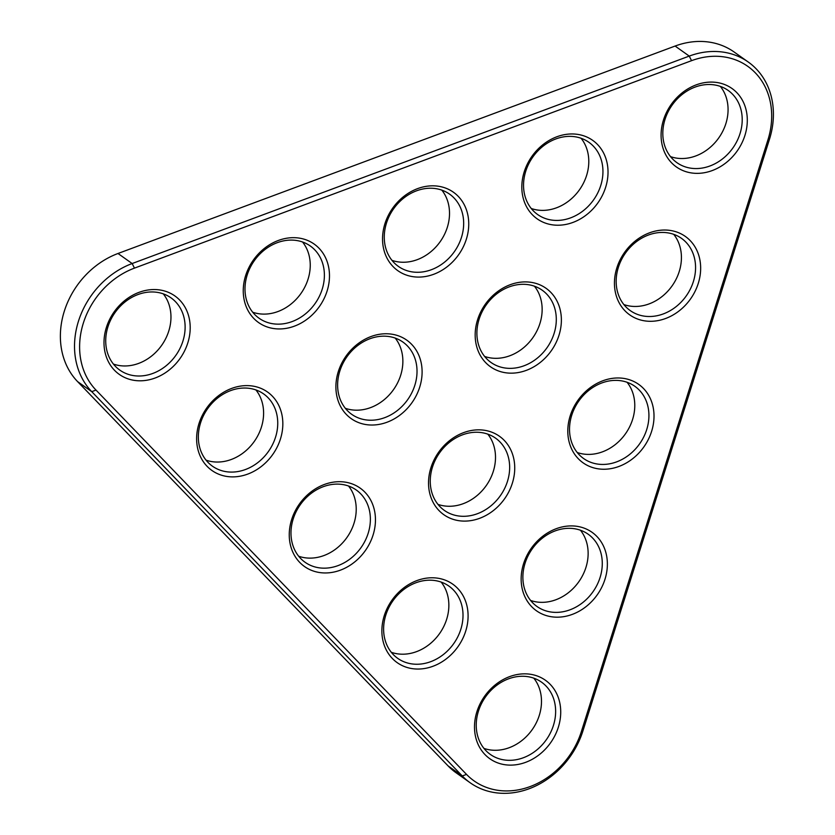 <?xml version="1.0" encoding="UTF-8"?>
<svg xmlns="http://www.w3.org/2000/svg" width="835" height="835" viewBox="0 0 835 835"><rect width="100%" height="100%" fill="white"/><g stroke="black" fill="none" stroke-linecap="round" stroke-linejoin="round"><path stroke-width="1.25" d="M691.557 60.673A75.275 63.199 -54.6 0 1 767.929 139.883L581.348 731.637A75.275 63.199 -54.6 0 1 466.525 774.4L96.004 390.081A75.275 63.199 -54.6 0 1 134.466 268.118L691.557 60.673L689.24 56.091L132.149 263.536A79.075 66.393 125.4 0 0 91.746 391.657L462.266 775.966A79.075 66.393 125.4 0 0 470.178 782.771A79.075 66.393 125.4 0 0 582.882 731.053L769.463 139.299A79.075 66.393 125.4 0 0 748.285 62.051A79.075 66.393 125.4 0 0 689.24 56.091L675.097 46.05L117.996 253.496A79.075 66.393 125.4 0 0 77.603 381.616L448.113 765.925A79.075 66.393 125.4 0 0 456.025 772.73L470.178 782.771M748.285 62.051L734.132 52.01A79.075 66.393 125.4 0 0 675.097 46.05M513.974 459.699A48.075 40.362 125.4 0 0 443.479 446.266A48.075 40.362 125.4 0 0 457.455 520.445A48.075 40.362 125.4 0 0 513.974 459.699M189.441 319.408A48.075 40.362 125.4 0 0 118.946 305.965A48.075 40.362 125.4 0 0 132.922 380.144A48.075 40.362 125.4 0 0 189.441 319.408M282.073 415.486A48.075 40.362 125.4 0 0 211.568 402.042A48.075 40.362 125.4 0 0 225.554 476.221A48.075 40.362 125.4 0 0 282.073 415.486M560.619 311.768A48.075 40.362 125.4 0 0 490.124 298.325A48.075 40.362 125.4 0 0 504.1 372.504A48.075 40.362 125.4 0 0 560.619 311.768M653.252 407.845A48.075 40.362 125.4 0 0 582.747 394.402A48.075 40.362 125.4 0 0 596.733 468.581A48.075 40.362 125.4 0 0 653.252 407.845M421.341 363.622A48.075 40.362 125.4 0 0 350.846 350.189A48.075 40.362 125.4 0 0 364.822 424.368A48.075 40.362 125.4 0 0 421.341 363.622M328.719 267.544A48.075 40.362 125.4 0 0 258.213 254.101A48.075 40.362 125.4 0 0 272.2 328.291A48.075 40.362 125.4 0 0 328.719 267.544M746.542 111.963A48.075 40.362 125.4 0 0 676.037 98.52A48.075 40.362 125.4 0 0 690.023 172.699A48.075 40.362 125.4 0 0 746.542 111.963M699.897 259.904A48.075 40.362 125.4 0 0 629.392 246.461A48.075 40.362 125.4 0 0 643.378 320.64A48.075 40.362 125.4 0 0 699.897 259.904M467.986 215.691A48.075 40.362 125.4 0 0 397.491 202.247A48.075 40.362 125.4 0 0 411.467 276.427A48.075 40.362 125.4 0 0 467.986 215.691M559.961 703.717A48.075 40.362 125.4 0 0 489.456 690.274A48.075 40.362 125.4 0 0 503.442 764.463A48.075 40.362 125.4 0 0 559.961 703.717M606.607 555.776A48.075 40.362 125.4 0 0 536.101 542.343A48.075 40.362 125.4 0 0 550.088 616.522A48.075 40.362 125.4 0 0 606.607 555.776M374.696 511.563A48.075 40.362 125.4 0 0 304.201 498.119A48.075 40.362 125.4 0 0 318.177 572.299A48.075 40.362 125.4 0 0 374.696 511.563M607.264 163.827A48.075 40.362 125.4 0 0 536.769 150.383A48.075 40.362 125.4 0 0 550.745 224.563A48.075 40.362 125.4 0 0 607.264 163.827M467.329 607.64A48.075 40.362 125.4 0 0 396.834 594.196A48.075 40.362 125.4 0 0 410.81 668.386A48.075 40.362 125.4 0 0 467.329 607.64M508.953 459.751A44.276 37.178 125.4 0 0 495.583 438.166A44.276 37.178 125.4 0 0 439.638 452.758A44.276 37.178 125.4 0 0 444.324 510.383A44.276 37.178 125.4 0 0 489.978 506.615A44.276 37.178 125.4 0 0 508.953 459.751M184.42 319.461A44.276 37.178 125.4 0 0 171.05 297.876A44.276 37.178 125.4 0 0 115.105 312.467A44.276 37.178 125.4 0 0 119.791 370.093A44.276 37.178 125.4 0 0 165.445 366.314A44.276 37.178 125.4 0 0 184.42 319.461M277.043 415.538A44.276 37.178 125.4 0 0 263.672 393.953A44.276 37.178 125.4 0 0 207.727 408.545A44.276 37.178 125.4 0 0 212.424 466.17A44.276 37.178 125.4 0 0 258.078 462.392A44.276 37.178 125.4 0 0 277.043 415.538M555.599 311.82A44.276 37.178 125.4 0 0 542.228 290.225A44.276 37.178 125.4 0 0 486.283 304.817A44.276 37.178 125.4 0 0 490.97 362.442A44.276 37.178 125.4 0 0 536.623 358.674A44.276 37.178 125.4 0 0 555.599 311.82M648.221 407.897A44.276 37.178 125.4 0 0 634.861 386.302A44.276 37.178 125.4 0 0 578.905 400.894A44.276 37.178 125.4 0 0 583.602 458.519A44.276 37.178 125.4 0 0 629.256 454.751A44.276 37.178 125.4 0 0 648.221 407.897M416.321 363.674A44.276 37.178 125.4 0 0 402.95 342.089A44.276 37.178 125.4 0 0 347.005 356.681A44.276 37.178 125.4 0 0 351.692 414.306A44.276 37.178 125.4 0 0 397.345 410.538A44.276 37.178 125.4 0 0 416.321 363.674M323.688 267.597A44.276 37.178 125.4 0 0 310.317 246.012A44.276 37.178 125.4 0 0 254.372 260.603A44.276 37.178 125.4 0 0 259.069 318.229A44.276 37.178 125.4 0 0 304.723 314.461A44.276 37.178 125.4 0 0 323.688 267.597M741.511 112.015A44.276 37.178 125.4 0 0 728.151 90.43A44.276 37.178 125.4 0 0 672.196 105.022A44.276 37.178 125.4 0 0 676.893 162.648A44.276 37.178 125.4 0 0 722.546 158.869A44.276 37.178 125.4 0 0 741.511 112.015M694.866 259.956A44.276 37.178 125.4 0 0 681.506 238.361A44.276 37.178 125.4 0 0 625.551 252.953A44.276 37.178 125.4 0 0 630.248 310.589A44.276 37.178 125.4 0 0 675.901 306.81A44.276 37.178 125.4 0 0 694.866 259.956M462.966 215.733A44.276 37.178 125.4 0 0 449.595 194.148A44.276 37.178 125.4 0 0 393.65 208.74A44.276 37.178 125.4 0 0 398.337 266.365A44.276 37.178 125.4 0 0 443.99 262.597A44.276 37.178 125.4 0 0 462.966 215.733M554.931 703.769A44.276 37.178 125.4 0 0 541.571 682.185A44.276 37.178 125.4 0 0 485.615 696.776A44.276 37.178 125.4 0 0 490.312 754.402A44.276 37.178 125.4 0 0 535.966 750.634A44.276 37.178 125.4 0 0 554.931 703.769M601.576 555.828A44.276 37.178 125.4 0 0 588.216 534.243A44.276 37.178 125.4 0 0 532.26 548.835A44.276 37.178 125.4 0 0 536.957 606.46A44.276 37.178 125.4 0 0 582.611 602.693A44.276 37.178 125.4 0 0 601.576 555.828M369.675 511.615A44.276 37.178 125.4 0 0 356.305 490.03A44.276 37.178 125.4 0 0 300.36 504.622A44.276 37.178 125.4 0 0 305.046 562.247A44.276 37.178 125.4 0 0 350.7 558.479A44.276 37.178 125.4 0 0 369.675 511.615M602.244 163.879A44.276 37.178 125.4 0 0 588.873 142.284A44.276 37.178 125.4 0 0 532.928 156.876A44.276 37.178 125.4 0 0 537.615 214.512A44.276 37.178 125.4 0 0 583.268 210.733A44.276 37.178 125.4 0 0 602.244 163.879M462.308 607.692A44.276 37.178 125.4 0 0 448.938 586.107A44.276 37.178 125.4 0 0 392.993 600.699A44.276 37.178 125.4 0 0 397.679 658.324A44.276 37.178 125.4 0 0 443.333 654.557A44.276 37.178 125.4 0 0 462.308 607.692M437.957 504.371A44.276 37.178 125.4 0 0 479.718 493.193A44.276 37.178 125.4 0 0 494.8 449.71A44.276 37.178 125.4 0 0 487.797 434.137M113.424 364.07A44.276 37.178 125.4 0 0 155.185 352.892A44.276 37.178 125.4 0 0 170.267 309.42A44.276 37.178 125.4 0 0 163.263 293.847M206.057 460.148A44.276 37.178 125.4 0 0 247.807 448.98A44.276 37.178 125.4 0 0 262.9 405.497A44.276 37.178 125.4 0 0 255.896 389.924M484.603 356.43A44.276 37.178 125.4 0 0 526.363 345.252A44.276 37.178 125.4 0 0 541.445 301.769A44.276 37.178 125.4 0 0 534.442 286.207M577.235 452.507A44.276 37.178 125.4 0 0 618.996 441.329A44.276 37.178 125.4 0 0 634.078 397.846A44.276 37.178 125.4 0 0 627.075 382.284M345.325 408.294A44.276 37.178 125.4 0 0 387.085 397.116A44.276 37.178 125.4 0 0 402.167 353.633A44.276 37.178 125.4 0 0 395.174 338.06M252.702 312.217A44.276 37.178 125.4 0 0 294.452 301.038A44.276 37.178 125.4 0 0 309.545 257.556A44.276 37.178 125.4 0 0 302.541 241.983M670.526 156.625A44.276 37.178 125.4 0 0 712.286 145.447A44.276 37.178 125.4 0 0 727.368 101.974A44.276 37.178 125.4 0 0 720.365 86.402M623.881 304.566A44.276 37.178 125.4 0 0 665.641 293.388A44.276 37.178 125.4 0 0 680.723 249.915A44.276 37.178 125.4 0 0 673.72 234.343M391.97 260.353A44.276 37.178 125.4 0 0 433.73 249.174A44.276 37.178 125.4 0 0 448.812 205.692A44.276 37.178 125.4 0 0 441.819 190.119M483.945 748.39A44.276 37.178 125.4 0 0 525.706 737.211A44.276 37.178 125.4 0 0 540.788 693.728A44.276 37.178 125.4 0 0 533.784 678.156M530.59 600.448A44.276 37.178 125.4 0 0 572.351 589.27A44.276 37.178 125.4 0 0 587.433 545.787A44.276 37.178 125.4 0 0 580.429 530.215M298.68 556.225A44.276 37.178 125.4 0 0 340.44 545.057A44.276 37.178 125.4 0 0 355.522 501.574A44.276 37.178 125.4 0 0 348.529 486.001M531.248 208.489A44.276 37.178 125.4 0 0 573.008 197.31A44.276 37.178 125.4 0 0 588.091 153.838A44.276 37.178 125.4 0 0 581.087 138.266M391.312 652.302A44.276 37.178 125.4 0 0 433.073 641.134A44.276 37.178 125.4 0 0 448.155 597.651A44.276 37.178 125.4 0 0 441.151 582.078M134.466 268.118L132.149 263.536L117.996 253.496M96.004 390.081L91.746 391.657L77.603 381.616M767.929 139.883L769.463 139.299M466.525 774.4L462.266 775.966L448.113 765.925M582.882 731.053L581.348 731.637"/></g></svg>
